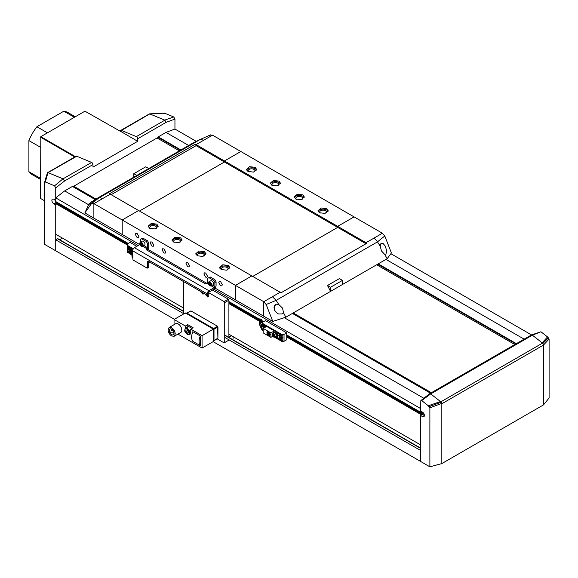 <?xml version="1.0" encoding="UTF-8"?>
<svg xmlns="http://www.w3.org/2000/svg" width="578" height="578" viewBox="0 0 578 578"><rect width="100%" height="100%" fill="white"/><g stroke="black" fill="none" stroke-linecap="round" stroke-linejoin="round"><path stroke-width="0.87" d="M280.995 292.808L366.004 243.728L337.682 227.385L337.682 226.352L224.43 160.966L224.43 161.999L337.682 227.385L252.738 276.429L337.682 227.385L337.682 226.352L354.076 216.887L240.824 151.501L224.43 160.966L224.43 161.999L139.486 211.042L224.43 161.999L196.115 145.649L111.164 194.692L196.108 145.649L196.108 144.616L196.115 145.649L195.277 144.197A8.432 4.87 -120 0 1 196.108 144.616L212.502 135.151L210.11 135.158M215.204 288.176L235.448 299.866L235.448 285.373L251.842 275.908L138.59 210.522L122.196 219.987L122.196 234.48L93.882 218.137L93.874 203.637L93.882 218.137L84.865 212.921L89.106 203.637L94.792 199.692L98.802 198.001A8.432 4.87 60 0 1 102.523 198.644L110.268 194.172A8.432 4.87 60 0 0 109.437 193.76L195.277 144.197M254.407 171.803A3.374 1.944 0 0 0 254.92 170.77A3.374 1.944 0 0 0 253.937 169.39A3.374 1.944 0 0 0 250.26 168.971A3.374 1.944 0 0 0 248.179 170.77A3.374 1.944 0 0 0 248.692 171.803M207.105 283.502L147.838 249.291M139.746 244.617L122.196 234.48L122.196 219.987L93.882 203.637L102.523 198.644M285.828 317.214L387.166 258.706L391.414 252.933L384.789 236.005L382.398 233.237L366.004 242.702L382.39 233.237L354.076 216.887L337.682 226.352L366.004 242.702L366.004 243.735L366.004 242.702A8.432 4.87 -120 0 1 366.842 243.251L281.002 292.808A8.432 4.87 60 0 0 280.164 292.258L272.411 296.731L276.125 300.372L278.827 304.563L282.526 308.081L283.574 312.814L285.828 317.214L272.787 321.419L263.77 316.217L263.77 301.723L280.157 292.258L251.842 275.908L235.448 285.373L263.77 301.723L263.77 316.217L235.448 299.866L235.448 285.373L122.196 219.987L138.59 210.522L110.275 194.172L93.882 203.637L91.483 203.644L93.26 202.278L91.758 203.434M187.763 266.79L185.979 263.698L186.499 262.535L187.763 262.665L189.555 265.757L189.028 266.92L187.763 266.79M163.921 253.027L162.129 249.927L162.656 248.771L163.921 248.894L165.705 251.994L165.185 253.15L163.921 253.027M220.55 285.72L218.766 282.62L219.286 281.464L220.55 281.594L222.342 284.687L221.815 285.85L220.55 285.72M205.645 277.115L203.861 274.023L204.381 272.859L205.645 272.989L207.437 276.082L206.91 277.245L205.645 277.115M152 246.141L150.208 243.042L150.735 241.886L152 242.016L153.784 245.108L153.264 246.264L152 246.141M137.094 237.536L135.31 234.444L135.83 233.281L137.094 233.411L138.886 236.503L138.359 237.666L137.094 237.536M228.303 265.418L229.784 267.484L226.663 270.179L221.15 269.543L219.669 267.484L222.79 264.782L228.303 265.418M204.453 251.647L205.934 253.713L202.813 256.415L197.3 255.779L195.819 253.713L198.94 251.018L204.453 251.647M180.611 237.883L182.092 239.949L178.97 242.644L173.458 242.016L171.977 239.949L175.098 237.247L180.611 237.883M156.768 224.112L158.249 226.179L155.128 228.881L149.615 228.245L148.134 226.179L151.255 223.484L156.768 224.112M326.657 208.629L328.145 210.695L325.017 213.39L319.504 212.762L318.023 210.695L321.144 207.993L326.657 208.629M302.814 194.858L304.295 196.925L301.174 199.627L295.661 198.991L294.18 196.925L297.302 194.23L302.814 194.858M278.972 181.095L280.453 183.161L277.332 185.856L271.819 185.227L270.338 183.161L273.459 180.459L278.972 181.095M255.129 167.331L256.61 169.39L253.482 172.092L247.969 171.456L246.488 169.39L249.617 166.695L255.129 167.331M246.633 170.084A5.058 2.919 180 0 1 250.18 167.96A5.058 2.919 180 0 1 255.129 168.704A5.058 2.919 180 0 1 256.466 170.084M325.941 213.101A3.374 1.944 0 0 0 326.454 212.068A3.374 1.944 0 0 0 325.465 210.695A3.374 1.944 0 0 0 321.794 210.269A3.374 1.944 0 0 0 319.713 212.068A3.374 1.944 0 0 0 320.226 213.101M229.639 268.17A5.058 2.919 0 0 0 228.303 266.79A5.058 2.919 0 0 0 223.354 266.046A5.058 2.919 0 0 0 219.806 268.17M205.797 254.399A5.058 2.919 0 0 0 204.453 253.027A5.058 2.919 0 0 0 199.511 252.283A5.058 2.919 0 0 0 195.964 254.399M181.947 240.636A5.058 2.919 0 0 0 180.611 239.256A5.058 2.919 0 0 0 175.669 238.512A5.058 2.919 0 0 0 172.121 240.636M158.105 226.872A5.058 2.919 0 0 0 156.768 225.492A5.058 2.919 0 0 0 151.826 224.748A5.058 2.919 0 0 0 148.271 226.872M328.001 211.382A5.058 2.919 0 0 0 326.657 210.002A5.058 2.919 0 0 0 321.715 209.258A5.058 2.919 0 0 0 318.167 211.382M304.151 197.618A5.058 2.919 0 0 0 302.814 196.238A5.058 2.919 0 0 0 297.872 195.494A5.058 2.919 0 0 0 294.325 197.618M280.308 183.847A5.058 2.919 0 0 0 278.972 182.475A5.058 2.919 0 0 0 274.03 181.723A5.058 2.919 0 0 0 270.475 183.847M240.824 151.501L224.43 160.966L196.115 144.616L212.509 135.151L240.824 151.501M278.256 185.567A3.374 1.944 0 0 0 278.769 184.534A3.374 1.944 0 0 0 277.78 183.161A3.374 1.944 0 0 0 274.102 182.735A3.374 1.944 0 0 0 272.021 184.534A3.374 1.944 0 0 0 272.534 185.567M302.099 199.338A3.374 1.944 0 0 0 302.612 198.305A3.374 1.944 0 0 0 301.622 196.925A3.374 1.944 0 0 0 297.952 196.506A3.374 1.944 0 0 0 295.864 198.305A3.374 1.944 0 0 0 296.377 199.338M221.865 269.89A3.374 1.944 180 0 1 221.352 268.857A3.374 1.944 180 0 1 223.433 267.058A3.374 1.944 180 0 1 227.111 267.484A3.374 1.944 180 0 1 228.093 268.857A3.374 1.944 180 0 1 227.58 269.89M198.023 256.126A3.374 1.944 180 0 1 197.51 255.093A3.374 1.944 180 0 1 199.591 253.294A3.374 1.944 180 0 1 203.261 253.713A3.374 1.944 180 0 1 204.251 255.093A3.374 1.944 180 0 1 203.738 256.126M174.173 242.355A3.374 1.944 180 0 1 173.66 241.322A3.374 1.944 180 0 1 175.741 239.523A3.374 1.944 180 0 1 179.418 239.949A3.374 1.944 180 0 1 180.408 241.322A3.374 1.944 180 0 1 179.895 242.355M150.331 228.592A3.374 1.944 180 0 1 149.818 227.559A3.374 1.944 180 0 1 151.898 225.76A3.374 1.944 180 0 1 155.576 226.179A3.374 1.944 180 0 1 156.566 227.559A3.374 1.944 180 0 1 156.046 228.592M272.411 296.731L263.77 301.723L266.162 304.498L272.787 321.419M384.348 254.031L381.48 250.946L380.165 246.062L377.463 241.864A8.432 4.87 -120 0 0 373.756 238.223M203.861 140.136L200.154 139.493L193.897 142.47L94.792 199.692M84.865 212.921L91.483 203.644M330.537 291.399A84.301 48.675 -120 0 0 327.473 285.503L339.394 278.618L342.458 280.388L330.537 287.266L330.537 291.399M387.166 258.706L384.594 254.161M278.827 304.563L276.27 304.165L274.521 305.451L274.651 310.415L277.476 313.471L278.632 313.999L282.389 313.919L283.574 312.814M342.458 284.513L342.458 280.388M380.165 246.062L380.649 243.894L382.231 243.28L383.214 243.641L385.526 246.401L386.646 251.228L385.931 254.118L384.919 254.306M93.26 202.278L98.809 198.001L200.154 139.493L210.508 134.884M133.814 177.157L133.814 173.696L145.735 166.811L148.741 168.545M96.107 199.078L89.626 204.966L91.36 201.838M330.537 287.266L327.473 285.503M275.352 304.541A4.212 2.435 -60 0 1 273.994 307.684M136.813 175.43L133.814 173.696M163.798 113.671L164.593 113.172L149.29 113.96M149.825 113.866L121.431 130.433A1.683 0.975 -120 0 0 120.751 130.433A1.683 0.975 -120 0 0 120.405 131.199L137.694 141.314L92.979 167.121L92.979 164.578A1.683 0.975 60 0 0 91.642 162.432L76.722 156.241A1.683 0.975 -120 0 0 76.043 156.241L47.468 172.743M149.608 113.859L164.593 113.172L173.783 116.987L174.946 119.061L174.946 129.053L166.009 132.398L158.256 136.87L158.256 137.419L157.187 138.041M44.571 200.783L40.525 198.442L40.821 136.661L84.937 111.193L120.405 131.329M121.431 130.433L136.35 136.625L164.846 120.173L149.926 113.982M164.716 120.116L173.783 116.987M540.936 331.772L532.403 335.197L531.428 334.951L540.936 331.772L547.532 336.923L549.1 339.033L549.1 397.975L543.53 404.875L441.83 463.585L429.88 466.807L213.13 341.663M174.383 319.294L44.571 244.35L44.571 182.511L45.373 182.005L54.556 185.82L63.016 178.833L91.642 162.432M44.593 182.424L47.418 172.771L47.938 172.685L45.373 182.005M47.418 172.771L47.793 172.656M76.722 156.241L47.938 172.685M136.35 136.625A1.683 0.975 60 0 1 137.694 138.763L166.081 122.37L164.846 120.173M183.594 313.637L55.726 239.812L55.726 250.787L55.726 204.843L53.819 203.745A2.738 1.582 60 0 1 52.027 201.325A2.738 1.582 60 0 1 52.446 199.135A2.738 1.582 60 0 1 53.819 199.266L55.726 200.371L55.726 201.57L128.15 243.389M420.546 450.443L224.726 337.379M63.096 178.913L64.628 180.943L55.726 187.893L55.726 200.371L55.726 197.886L64.664 190.906L72.416 186.427L95.088 199.518M55.726 187.893L54.556 185.82M46.002 177.352L44.571 182.511M549.1 339.033L543.53 345.044L441.83 403.755L441.83 463.585M543.53 404.875L543.53 345.044M441.83 403.755L441.657 403.422L429.88 407.866L428.312 405.756L421.709 400.605L420.835 400.583L420.546 410.994L422.453 412.1A2.738 1.582 60 0 1 424.245 414.513A2.738 1.582 60 0 1 423.826 416.709A2.738 1.582 60 0 1 422.453 416.572L420.546 415.474L420.546 461.417M429.88 466.807L429.88 407.866M48.227 172.692L63.016 178.833M64.628 180.943L92.979 164.578M524.123 339.156L385.974 259.392M188.681 145.483L166.009 132.398M531.514 334.915L390.844 253.699M196.108 141.27L174.946 129.053M516.378 343.628L378.222 263.864M180.928 149.962L158.256 136.87M515.901 343.903L377.745 264.139M180.452 150.237L158.256 137.419M514.825 344.524L376.675 264.76M179.375 150.851L157.064 137.969L72.893 186.708M431.369 392.708L293.219 312.944M95.919 199.034L73.608 186.152M431.253 392.773L293.097 313.016M95.803 199.107L73.608 186.289M430.538 393.192L292.381 313.428M423.819 398.256L284.297 317.705M88.607 204.728L64.664 190.906M420.546 408.516L213.911 289.21M138.2 245.506L55.726 197.886M421.261 411.413L420.546 412.201L286.717 334.937M263.474 321.512L261.386 320.313L261.386 321.686L260.519 322.192L260.519 320.812L261.386 320.313L261.386 319.62L260.093 320.371L261.979 329.944L259.464 324.518L259.464 319.013L259.898 318.76L261.386 319.62M259.464 319.201L228.895 301.55M420.546 412.201L420.546 410.994M58.111 239.119L57.511 238.779L55.726 239.812M61.644 237.652A21.075 12.167 -60 0 1 60.249 240.072M127.261 244.935L55.726 203.637L55.726 234.234L183.594 308.06M57.692 202.95L56.442 202.228L53.819 203.745M543.609 344.56L542.178 342.833L547.532 336.923M542.178 342.833L532.403 335.197M531.428 334.951L429.692 393.676L430.704 393.914L421.709 400.605M428.312 405.756L440.487 401.551L441.159 401.703L441.657 403.422M441.469 402.288A1.517 0.419 -110.2 0 0 441.397 402.144L429.201 406.63M424.266 414.592L423.168 413.956L420.546 415.474L420.546 414.267L286.717 337.003M420.835 400.583L429.692 393.676M430.704 393.914L440.487 401.551M441.159 401.703L441.397 402.144M420.546 444.865L228.895 334.214M262.282 322.892L261.682 322.546M259.464 321.267L228.895 303.616M54.628 199.735L56.442 202.228M420.546 414.267L421.261 413.855L421.261 414.715L422.518 413.993L422.518 413.133L423.168 412.75L421.261 411.652M423.168 412.75L423.168 413.956M127.261 244.111L56.442 203.225L55.726 203.637M57.692 202.712L57.186 203.658M532.381 335.182L430.689 393.9M421.261 413.855L286.717 336.179M262.398 322.134L261.393 321.556M259.464 320.436L228.895 302.793M422.518 413.133L420.726 412.1M422.518 413.993L286.869 335.674M262.903 321.845L261.386 320.963M259.464 319.851L228.895 302.207M127.586 243.714L57.692 203.362M75.277 116.77L68.276 112.724A35.829 20.685 120 0 0 63.826 111.2L36.898 126.748A35.829 20.685 120 0 0 28.9 140.599L28.9 171.695A35.829 20.685 120 0 0 32.447 174.78L40.525 179.447M63.826 111.2L74.374 117.291M47.447 132.839L36.898 126.748M28.9 140.599L40.525 147.303M40.525 178.407L28.9 171.695M74.793 156.963L40.525 137.181M40.821 136.661L75.386 156.624M137.694 138.763L137.694 141.314M284.036 341.302L286.717 339.756L286.717 332.87L265.555 320.653L262.282 322.206L262.282 323.926L281.652 335.11L282.844 335.11L282.844 340.615L281.652 340.615L281.652 341.302L284.036 341.302L284.036 334.424L281.652 334.424L262.282 323.232M262.282 323.434L261.386 321.339M284.036 334.424L286.717 332.87M261.979 329.944L263.171 330.638M274.304 337.061L281.652 341.302M259.464 319.013L260.093 320.371M262.282 323.536A1.683 0.975 60 0 1 261.733 322.864A1.683 0.975 60 0 1 261.386 321.686M261.545 326.7A2.11 1.214 -120 0 0 261.841 326.606A2.11 1.214 -120 0 0 262.282 325.645L262.282 323.926L261.068 324.626L260.107 322.127M281.652 334.424L281.652 335.11M281.652 340.615L276.436 337.603M263.171 329.944L261.979 329.258M260.107 320.45L260.519 320.812M261.162 326.115L262.282 325.298A1.683 0.975 60 0 1 261.928 326.071L261.928 326.071A1.683 0.975 60 0 1 261.892 326.093L261.068 324.626L260.649 324.995M261.545 328.318L263.171 329.258M277.035 337.263L282.844 340.615M278.675 335.457L279.196 334.294L282.252 337.516L281.724 338.679L278.675 335.457M263.344 328.297L262.578 326.158L263.098 325.002L265.837 326.859M274.76 336.808L276.291 337.689L277.483 337.003L277.483 332.697M261.892 326.093L261.538 326.686M272.686 336.331L270.923 337.35L263.171 332.87L263.171 328.398L266.603 326.418M277.332 332.617L276.291 333.217L273.307 331.497L270.923 332.87L263.171 328.398M276.291 337.689L276.291 333.217M270.923 337.35L270.923 332.87M266.899 332.784L267.383 331.721L270.179 334.676L269.695 335.739L266.899 332.784M273.307 333.26L273.307 331.497M272.115 334.684A1.9 1.098 60 0 1 272.115 334.51A1.9 1.098 60 0 1 272.505 333.723C271.754 334.633 272.007 335.688 273.278 336.88L274.406 337.01L275.749 336.237A1.9 1.098 -120 0 0 276.139 335.45A1.9 1.098 -120 0 0 275.345 333.499A1.9 1.098 -120 0 0 273.849 332.95L272.505 333.723A1.9 1.098 60 0 1 273.531 333.867A1.9 1.098 60 0 1 274.796 336.23A1.9 1.098 60 0 1 274.406 337.01A1.9 1.098 60 0 1 273.38 336.873M269.724 335.724A2.319 1.337 60 0 1 267.954 335.067A2.319 1.337 60 0 1 266.957 332.755A2.319 1.337 60 0 1 267.412 331.707M269.594 335.558A2.11 1.214 60 0 1 267.968 334.994A2.11 1.214 60 0 1 267.05 332.87A2.11 1.214 60 0 1 267.484 331.909A2.11 1.214 60 0 1 269.11 332.473A2.11 1.214 60 0 1 270.027 334.59A2.11 1.214 60 0 1 269.594 335.558L270.092 334.561L267.513 331.888M287.136 335.175L286.717 335.76M281.262 336.461L281.211 337.429L280.446 337.429L279.723 336.475L279.774 335.507L280.54 335.507L281.262 336.461M264.124 327.849L263.676 326.216L264.442 326.209L265.158 327.249M280.59 335.507L281.233 336.981L280.446 337.429M280.496 336.028L279.723 336.475M264.493 326.209L265.121 327.69M264.406 326.736L263.626 327.177M267.498 333.13L267.802 332.458L269.579 334.337L269.276 335.009L267.498 333.13M269.305 334.994A1.474 0.853 60 0 1 268.178 334.561A1.474 0.853 60 0 1 267.556 333.094A1.474 0.853 60 0 1 267.831 332.437M269.204 334.806L269.493 334.214C268.893 332.538 268.3 332.191 267.701 333.181M267.903 332.639A1.264 0.73 60 0 1 268.878 332.979A1.264 0.73 60 0 1 269.435 334.25A1.264 0.73 60 0 1 269.175 334.828A1.264 0.73 60 0 1 268.199 334.489A1.264 0.73 60 0 1 267.643 333.217A1.264 0.73 60 0 1 267.903 332.639L267.939 332.625M268.243 333.564L268.835 333.903L268.243 333.564M268.893 333.867L268.3 333.528L268.777 334.077M273.921 335.45L273.885 336.223L273.271 336.223L272.729 334.684L273.921 335.45M273.271 336.223L273.9 335.861M273.423 334.662L273.921 335.847M273.351 335.081L272.693 335.457M136.798 246.315L129.942 242.355L127.261 243.909L127.261 245.282L133.308 248.771M130.223 253.186L127.261 251.481L127.261 252.167L130.57 254.082M150.208 262.318L148.719 263.178M127.261 251.481L127.261 245.282M127.261 245.968L133.005 249.291M127.261 250.787L130.202 252.485M131.43 250.447L130.91 251.603L127.854 248.381L128.381 247.225L131.43 250.447M132.622 253.027L132.03 252.68L132.03 257.159L132.622 257.499M132.673 250.296L131.43 249.588L131.43 251.351M131.43 249.588L132.478 248.981M132.03 255.173A1.9 1.098 60 0 1 131.668 255.057A1.9 1.098 60 0 1 131.502 254.956A1.683 0.975 60 0 1 130.245 252.947A1.683 0.975 60 0 1 130.801 252.008A1.683 0.975 60 0 1 132.03 252.694L132.622 252.34M132.622 250.996A1.9 1.098 -120 0 0 131.972 251.04L130.635 251.813A1.9 1.098 60 0 1 131.488 251.856A1.9 1.098 60 0 1 132.283 252.535M130.44 249.393L130.397 250.353L129.624 250.361L128.952 248.432L129.725 248.432L130.44 249.393M129.768 248.432L130.418 249.913L129.624 250.361M129.682 248.952L128.908 249.4M132.03 254.045L131.813 254.421L131.127 254.082L130.744 253.2L131.047 252.658L132.03 253.677M130.744 253.2L131.387 252.832L132.181 253.843M131.784 253.699L131.127 254.082M187.135 333.166L185.928 331.7L185.906 330.096L187.084 329.966L188.291 331.432L188.312 333.029L187.135 333.166L188.305 332.487M192.084 328.347L188.659 326.534L185.617 328.29A3.584 2.066 60 0 1 188.638 329.547A3.584 2.066 60 0 1 189.62 334.091A3.584 2.066 60 0 1 189.201 334.496A3.584 2.066 60 0 1 187.25 334.221M187.482 330.45L188.623 332.307M187.416 330.84L185.928 331.7M169.903 332.408L170.315 332.169L170.734 332.899L170.329 333.138A3.374 1.944 60 0 1 169.903 332.408M170.315 332.169L170.792 331.895L171.211 332.625L170.734 332.899M171.673 334.626A3.374 1.944 60 0 1 169.787 332.473A3.374 1.944 60 0 1 169.983 328.954A3.374 1.944 60 0 1 171.673 329.12A3.374 1.944 60 0 1 173.87 332.09A3.374 1.944 60 0 1 173.357 334.792A3.374 1.944 60 0 1 171.673 334.626M170.329 333.138L170.806 332.863M171.673 336.006L174.202 336.252L175.25 333.94C175.033 331.31 173.841 329.243 171.673 327.748L169.137 327.495L168.09 329.807C168.306 332.444 169.499 334.503 171.673 336.006M174.202 336.252L180.755 332.466A5.058 2.919 -120 0 0 181.803 330.154A5.058 2.919 -120 0 0 178.226 323.962A5.058 2.919 -120 0 0 175.698 323.709L169.137 327.495M185.379 328.456L185.379 326.021L174.057 319.482L174.057 324.655M177.923 334.106L202.069 348.05L202.069 335.659L190.747 329.12L190.747 332.56A3.793 2.189 60 0 1 189.96 334.301A3.793 2.189 60 0 1 189.23 334.474M200.284 345.644L192.835 341.338A11.17 6.452 -60 0 1 192.835 331.7L200.284 336.006L200.284 345.644A11.17 6.452 -60 0 1 200.284 336.006M187.763 327.047L187.763 324.648L193.131 327.748L190.747 329.12M185.379 326.021L187.763 324.648M202.069 335.659L213.398 329.12L213.398 341.511L202.069 348.05M174.057 319.482L185.379 312.944L213.398 329.12M231.641 335.796L228.895 337.039L228.895 300.213L228.303 299.18L212.473 290.04M228.303 299.18L224.127 301.586L224.726 302.619L228.895 300.213M233.071 336.627L233.071 339.105L232.421 339.474M228.895 340.131L224.726 342.544L224.726 302.619M224.726 342.544L224.127 342.891L217.097 338.824M183.594 281.594L183.594 313.977M224.127 301.586L208.492 292.562M203.564 293.118L203.037 294.281L199.988 291.059M207.95 294.375L208.333 295.871L207.805 297.034L204.756 293.812M185.856 313.601L190.971 310.913L217.574 326.267L217.913 338.094L213.694 340.854L213.694 329.431L213.282 328.709L185.993 313.298M217.913 337.964L217.957 326.931L217.574 326.267L190.892 310.913L186.275 313.254M186.094 313.702L186.694 313.016L213.578 328.535L213.065 328.933M213.101 329.431L213.997 329.258L213.578 328.535L217.494 326.274L217.913 326.996L213.997 329.258L213.997 340.688L213.578 340.926M208.232 295.134L207.618 295.372L207.105 294.859M207.618 295.372L208.203 295.033M207.581 294.123L208.391 294.925M211.245 285.857L214.294 287.613A0.845 0.484 120 0 0 214.886 286.58L214.886 282.454L216.078 281.761L216.078 285.893L215.558 287.656L214.294 288.993L208.925 292.085A0.845 0.484 120 0 0 208.333 293.118L208.333 294.151L206.837 295.011L148.719 261.458L148.719 267.311L147.231 268.17L132.926 259.912L132.622 250.787L207.141 293.812L207.661 292.049L208.925 290.712L134.414 247.695L133.15 249.024L132.622 250.787M214.294 287.613L208.925 290.712M207.141 293.812L207.141 294.845M147.527 267.997L147.527 262.145L148.719 261.458A1.683 0.975 -120 0 0 147.874 261.372A1.683 0.975 -120 0 0 147.527 262.145M139.955 244.458A0.845 0.484 -60 0 1 139.775 244.595L134.414 247.695M146.335 241.496L147.527 243.562L148.719 242.876L147.527 240.809L146.335 241.496L141.567 238.743L140.375 239.429L140.375 242.261M142.694 246.279L146.928 248.721A1.683 0.975 0 0 0 146.436 249.414A1.683 0.975 0 0 0 146.928 250.101L204.756 283.487A1.683 0.975 0 0 0 205.949 283.769A1.683 0.975 0 0 0 207.141 283.487A0.845 0.484 120 0 0 207.733 282.454L207.733 278.321L210.117 276.941L214.886 279.701L213.694 280.388L214.886 282.454M216.078 281.761L214.886 279.701M213.694 280.388L208.925 277.635M212.928 284.867A2.319 1.337 -120 0 0 213.065 284.802A2.319 1.337 -120 0 0 213.354 282.736A2.319 1.337 -120 0 0 211.577 280.749A2.319 1.337 -120 0 0 210.746 280.785A2.319 1.337 -120 0 0 210.623 280.879M148.719 242.876L148.719 247.001A2.529 1.459 -60 0 1 148.192 248.764A2.529 1.459 -60 0 1 146.928 250.101L146.928 248.721A0.845 0.484 120 0 0 147.527 247.695L147.527 243.562M144.37 245.289A2.319 1.337 -120 0 0 144.514 245.224A2.319 1.337 -120 0 0 144.803 243.172A2.319 1.337 -120 0 0 143.055 241.185A2.319 1.337 -120 0 0 142.195 241.207A2.319 1.337 -120 0 0 142.072 241.301M141.567 238.743L142.759 238.057L147.527 240.809M141.95 244.133L142.109 245.202L141.458 245.469L140.483 243.605L141.14 243.338L141.95 244.133M141.458 245.469L142.094 245.101M141.263 243.157L142.231 245.021M141.422 244.227L140.642 244.675M210.493 283.697L210.667 284.766L210.024 285.055L209.034 283.198L209.677 282.909L210.493 283.697M210.024 285.055L210.652 284.694M209.807 282.75L210.797 284.607M209.98 283.827L209.207 284.268M384.789 236.005L377.463 241.864L276.125 300.372M276.118 300.365L266.162 304.498M166.059 122.384L174.946 119.061M420.546 448.376L224.726 335.319M183.594 311.571L57.511 238.779M542.778 343.607L548.421 337.798M441.101 401.688L542.287 343.267M424.389 415.452L422.453 416.572M261.632 325.833L261.227 326.252M261.126 324.764L260.721 325.168M280.135 334.265A2.319 1.337 -120 0 0 279.514 334.359A2.319 1.337 -120 0 0 279.029 335.312A2.319 1.337 -120 0 0 279.029 335.529M264.038 324.973A2.319 1.337 -120 0 0 263.416 325.067A2.319 1.337 -120 0 0 262.939 326.021A2.319 1.337 -120 0 0 262.939 326.238M280.576 338.202A2.319 1.337 -120 0 0 281.826 338.376A2.319 1.337 -120 0 0 282.223 337.877M280.409 338.108A2.066 1.192 60 0 1 279.029 335.529A2.066 1.192 60 0 1 280.576 334.835A2.066 1.192 60 0 1 281.948 337.408A2.066 1.192 60 0 1 280.409 338.108M263.611 328.145A2.066 1.192 60 0 1 263.004 325.855A2.066 1.192 60 0 1 264.478 325.537A2.066 1.192 60 0 1 265.627 326.982M273.372 334.12A1.683 0.975 60 0 1 274.499 336.215A1.683 0.975 60 0 1 273.242 336.786A1.683 0.975 60 0 1 272.115 334.691A1.683 0.975 60 0 1 273.372 334.12M129.32 247.196A2.319 1.337 -120 0 0 128.692 247.283A2.319 1.337 -120 0 0 128.215 248.244A2.319 1.337 -120 0 0 128.215 248.453M129.761 251.127A2.319 1.337 -120 0 0 131.011 251.3A2.319 1.337 -120 0 0 131.401 250.801M129.595 251.033A2.066 1.192 60 0 1 128.215 248.461A2.066 1.192 60 0 1 129.754 247.76A2.066 1.192 60 0 1 131.134 250.332A2.066 1.192 60 0 1 129.595 251.033M130.245 252.774A1.9 1.098 60 0 1 130.635 251.813L130.18 252.875C130.592 254.558 131.372 255.303 132.528 255.1M132.03 255.079A1.683 0.975 60 0 1 131.509 254.963M189.064 333.947A3.165 1.828 60 0 1 186.022 333.195A3.165 1.828 60 0 1 185.155 329.185A3.165 1.828 60 0 1 188.197 329.937A3.165 1.828 60 0 1 189.064 333.947M185.191 328.694A3.584 2.066 60 0 1 185.617 328.29L185.105 328.774C184.042 331.75 185.408 333.658 189.201 334.496L190.48 333.759M171.673 330.5L171.37 329.98M173.162 333.08L172.865 332.56M213.882 340.948L217.913 338.094M203.514 293.566A2.319 1.337 60 0 1 202.864 293.335M203.543 293.422A2.066 1.192 60 0 1 202.683 293.234A2.066 1.192 60 0 1 201.563 291.969M208.311 296.174A2.066 1.192 60 0 1 207.719 296.117A2.066 1.192 60 0 1 206.339 294.722M214.886 286.58L212.437 285.164M208.333 282.794L207.733 282.454M207.141 283.487L208.644 284.354M143.886 245.585L147.527 247.695M141.776 246.336A2.319 1.337 -120 0 0 142.636 246.307A2.319 1.337 -120 0 0 143.091 244.884A2.319 1.337 -120 0 0 141.177 242.269A2.319 1.337 -120 0 0 140.317 242.29A2.319 1.337 -120 0 0 139.84 243.461M141.386 246.141A2.319 1.337 -120 0 0 141.574 246.242A2.066 1.192 60 0 1 139.862 243.887A2.066 1.192 60 0 1 141.032 242.594A2.066 1.192 60 0 1 142.73 244.92A2.066 1.192 60 0 1 141.567 246.214M210.356 285.922A2.319 1.337 -120 0 0 211.187 285.886A2.319 1.337 -120 0 0 211.635 284.427A2.319 1.337 60 0 0 209.698 281.833A2.319 1.337 60 0 0 208.868 281.869C207.921 283.292 208.376 284.651 210.24 285.944L213.065 284.802M209.937 285.72A2.319 1.337 -120 0 0 210.154 285.835C208.102 283.964 207.907 282.75 209.561 282.165L211.281 284.47L210.146 285.807M208.391 283.039A2.319 1.337 60 0 1 208.868 281.869L210.746 280.785M202.127 138.633L199.056 139.89M149.334 113.931L120.751 130.433M420.546 448.087L224.726 335.03M183.594 311.282L57.937 238.736M279.81 334.185L279.514 334.359C278.589 335.493 278.907 336.779 280.453 338.217L282.129 338.202M263.713 324.894L263.568 328.167M128.988 247.109L128.692 247.283C127.774 248.417 128.085 249.703 129.631 251.141L131.307 251.127M172.735 330.024L171.883 330.522A0.419 0.419 0 0 1 171.247 330.154A0.419 0.419 0 0 1 171.456 329.785L172.1 329.417M174.014 332.726L173.371 333.101A0.419 0.419 0 0 1 172.735 332.733A0.419 0.419 0 0 1 172.952 332.372L173.805 331.873M213.874 340.955L213.065 341.121M201.491 291.926L202.734 293.349L204.034 293.458M206.259 294.679L207.813 296.247L208.803 296.211M142.195 241.207L140.317 242.29C139.37 243.692 139.818 245.05 141.661 246.351L144.514 245.224"/></g></svg>
